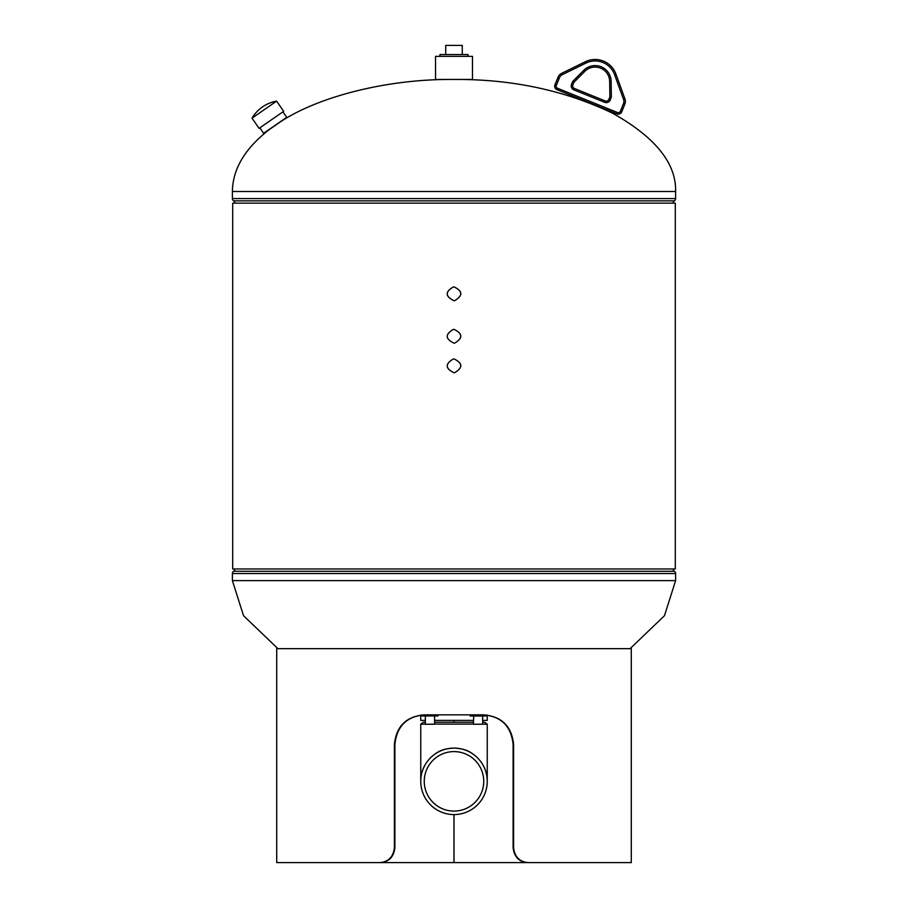 <?xml version="1.0" encoding="UTF-8"?>
<svg xmlns="http://www.w3.org/2000/svg" width="908" height="908" viewBox="0 0 908 908"><rect width="100%" height="100%" fill="white"/><g stroke="black" fill="none" stroke-linecap="round" stroke-linejoin="round"><path stroke-width="1.36" d="M232.698 568.964L675.302 568.964L675.302 203.154L232.698 203.154L232.698 568.964M453.433 358.91C444.954 363.847 445.136 368.466 454 372.745L454.567 372.723C462.966 367.785 462.785 363.177 454 358.887L453.433 358.91C445.034 363.847 445.215 368.455 454 372.745L454.567 372.723C463.046 367.785 462.864 363.177 454 358.887L453.444 358.91M453.433 329.366C444.954 334.303 445.136 338.911 454 343.19L454.567 343.179C462.966 338.241 462.785 333.622 454 329.343L453.433 329.366C445.034 334.303 445.215 338.911 454 343.19L454.567 343.179C463.046 338.241 462.864 333.622 454 329.343L453.444 329.366M453.433 286.883C444.954 291.831 445.136 296.439 454 300.718L454.567 300.696C462.966 295.758 462.785 291.15 454 286.871L453.433 286.883C445.034 291.831 445.215 296.439 454 300.718L454.567 300.696C463.046 295.758 462.864 291.15 454 286.871L453.444 286.883M454 300.718L454.567 300.696M454 343.19L454.567 343.179M454 372.745L454.567 372.723M448.461 79.45C385.821 79.7 319.219 96.418 280.935 121.49L269.551 129.379C245.081 148.242 232.698 168.956 232.391 191.509L675.609 191.509C676.324 163.338 655.338 137.244 612.65 113.25C566.286 91.061 515.245 79.802 459.539 79.45M232.391 191.509L232.391 198.568A2.769 2.769 0 0 0 233.594 200.861L674.406 200.861A2.769 2.769 0 0 0 675.609 198.568L675.609 191.509M233.594 200.861A2.769 2.769 0 0 1 234.809 203.154M674.406 200.861A2.769 2.769 0 0 0 673.191 203.154M630.084 648.664L664.474 615.692L675.609 580.609L232.391 580.609L243.526 615.692L277.916 648.664M675.609 580.609L675.609 573.538A2.769 2.769 0 0 0 674.406 571.257L233.594 571.257A2.769 2.769 0 0 0 232.391 573.538L232.391 580.609M674.406 571.257A2.769 2.769 0 0 1 673.191 568.964M233.594 571.257A2.769 2.769 0 0 0 234.809 568.964M445.601 56.375L472.466 56.375L472.466 79.45L435.534 79.45L435.534 56.375L445.601 56.375M439.96 56.375L439.96 54.559L468.04 54.559L468.04 56.375M445.726 54.559L445.726 45.4L462.274 45.4L462.274 54.559M259.836 127.835L263.615 133.306L275.158 125.315L286.701 117.325L282.921 111.854M434.591 722.246L473.409 722.246L473.409 720.396L434.591 720.396M425.353 724.164L420.756 724.221L423.332 722.246L425.353 722.246L424.263 722.246L425.353 722.246L425.353 720.396L420.756 720.396L420.756 715.095M487.244 715.095L487.244 720.396L482.647 720.396M482.647 722.246L484.668 722.246L487.244 724.221L482.647 724.164M484.668 722.246L487.244 724.221L487.244 781.266C487.244 772.356 483.987 764.525 477.483 757.771C468.596 749.656 463.534 748.896 454 748.033C444.443 748.907 439.393 749.656 430.483 757.794C423.968 764.604 420.722 772.447 420.756 781.345L420.756 724.221L423.332 722.246M473.409 724.096L434.591 724.096M483.737 781.345A29.737 29.737 0 0 1 475.032 802.377M469.13 806.94A29.737 29.737 0 0 0 479.606 766.204A29.737 29.737 0 0 0 438.87 755.74A29.737 29.737 0 0 0 428.394 796.475A29.737 29.737 0 0 0 469.13 806.94A29.737 29.737 0 0 1 454 811.082M424.263 781.345A29.737 29.737 0 0 1 432.968 760.314M438.87 755.74A29.737 29.737 0 0 1 454 751.597M437.089 752.721A33.244 33.244 0 0 0 425.387 798.257A33.244 33.244 0 0 0 470.911 809.959A33.244 33.244 0 0 0 482.613 764.423A33.244 33.244 0 0 0 437.089 752.721M276.611 101.128L252.015 118.153L259.075 128.357L283.682 111.332L276.611 101.128A35.73 35.73 0 0 0 252.015 118.153M434.591 716.015L434.591 724.232L425.353 724.232L425.353 716.015M423.207 714.88L427.509 716.015L431.811 715.095L435.193 716.015L438.575 714.857M437.656 716.015L438.575 715.095M421.369 715.016L422.288 716.015L423.207 715.095M421.369 715.095L421.959 715.89M437.985 715.89L422.288 716.015M617.485 112.513L616.929 113.875A3.689 3.689 0 0 0 621.742 111.832L624.829 104.182L621.742 111.832A3.689 3.689 0 0 1 616.929 113.875L557.001 89.665A3.689 3.689 0 0 1 554.958 84.853L558.057 77.203L554.958 84.853L556.332 85.409A2.213 2.213 0 0 0 557.557 88.292L617.485 112.513A2.213 2.213 0 0 0 620.368 111.287L623.467 103.637A5.913 5.913 0 0 0 623.535 99.403L614.546 74.592A20.68 20.68 0 0 0 586.012 63.061L562.302 74.66A5.913 5.913 0 0 0 559.419 77.759L556.332 85.409M585.354 61.733L561.655 73.344L585.354 61.733A22.167 22.167 0 0 1 615.942 74.093L624.931 98.904L615.942 74.093A22.167 22.167 0 0 0 585.354 61.733A22.167 22.167 0 0 1 615.942 74.093A22.167 22.167 0 0 0 585.354 61.733L586.012 63.061M574.31 81.924L584.775 71.38L574.31 81.924A2.769 2.769 0 0 0 573.708 82.832L572.88 84.887A2.769 2.769 0 0 0 574.412 88.485L605.227 100.947A2.769 2.769 0 0 0 608.837 99.415L609.665 97.36L608.837 99.415A2.769 2.769 0 0 1 605.227 100.947L604.671 102.309A4.245 4.245 0 0 0 610.21 99.971A4.245 4.245 0 0 1 604.671 102.309L573.856 89.858A4.245 4.245 0 0 1 571.507 84.331L572.335 82.276A4.245 4.245 0 0 1 573.254 80.88A4.245 4.245 0 0 0 572.335 82.276L573.708 82.832A2.769 2.769 0 0 1 574.31 81.924L573.254 80.88L583.731 70.336A16.026 16.026 0 0 1 611.129 81.402L611.345 96.259A4.245 4.245 0 0 1 611.039 97.916L610.21 99.971L608.837 99.415M609.654 81.425L609.87 96.282L609.654 81.425A14.551 14.551 0 0 0 584.775 71.38A14.551 14.551 0 0 1 609.654 81.425A14.551 14.551 0 0 0 584.775 71.38A14.551 14.551 0 0 1 609.654 81.425L611.129 81.402M609.87 96.282A2.769 2.769 0 0 1 609.665 97.36A2.769 2.769 0 0 0 609.87 96.282A2.769 2.769 0 0 1 609.665 97.36A2.769 2.769 0 0 0 609.87 96.282L611.345 96.259M573.856 89.858L574.412 88.485A2.769 2.769 0 0 1 572.88 84.887A2.769 2.769 0 0 0 574.412 88.485A2.769 2.769 0 0 1 572.88 84.887L571.507 84.331M561.655 73.344A7.389 7.389 0 0 0 558.057 77.203A7.389 7.389 0 0 1 561.655 73.344A7.389 7.389 0 0 0 558.057 77.203A7.389 7.389 0 0 1 561.655 73.344L562.302 74.66M624.931 98.904A7.389 7.389 0 0 1 624.829 104.182A7.389 7.389 0 0 0 624.931 98.904L623.535 99.403M454 720.396L454 722.246M454 814.59L454 862.6L631.287 862.6L631.287 648.664L276.713 648.664L276.713 862.6L379.51 862.6C388.249 862.021 393.209 857.095 394.401 847.822L394.401 744.401C396.308 726.298 406.239 716.446 424.206 714.857L483.794 714.857C501.761 716.446 511.692 726.298 513.599 744.401L513.599 847.822C514.791 857.095 519.751 862.021 528.49 862.6L527.866 862.6C519.206 862.021 514.28 857.095 513.099 847.822L513.599 847.822M453.966 814.59L453.966 862.6L380.134 862.6C388.794 862.021 393.72 857.095 394.901 847.822L394.901 744.401C396.785 726.298 406.636 716.446 424.456 714.857M483.544 714.857C501.364 716.446 511.215 726.298 513.099 744.401L513.099 847.822M453.966 720.396L453.966 722.246M380.134 862.6L379.51 862.6M477.506 714.857L481.546 716.015L470.185 716.015L469.935 715.095L473.715 716.015L473.409 724.232L482.647 724.232L482.647 716.015M481.546 716.015L485.598 715.095L485.859 716.015L486.12 715.095L485.859 716.015L481.546 716.015M470.185 716.015L469.935 714.857M473.715 716.015L477.506 715.095M232.391 198.568L675.609 198.568M675.609 573.538L232.391 573.538M557.557 88.292L557.001 89.665A3.689 3.689 0 0 1 554.958 84.853M584.775 71.38L583.731 70.336M611.039 97.916L609.665 97.36M621.742 111.832L620.368 111.287M623.467 103.637L624.829 104.182M614.546 74.592L615.942 74.093M558.057 77.203L559.419 77.759M487.244 724.221L486.677 723.79"/></g></svg>
